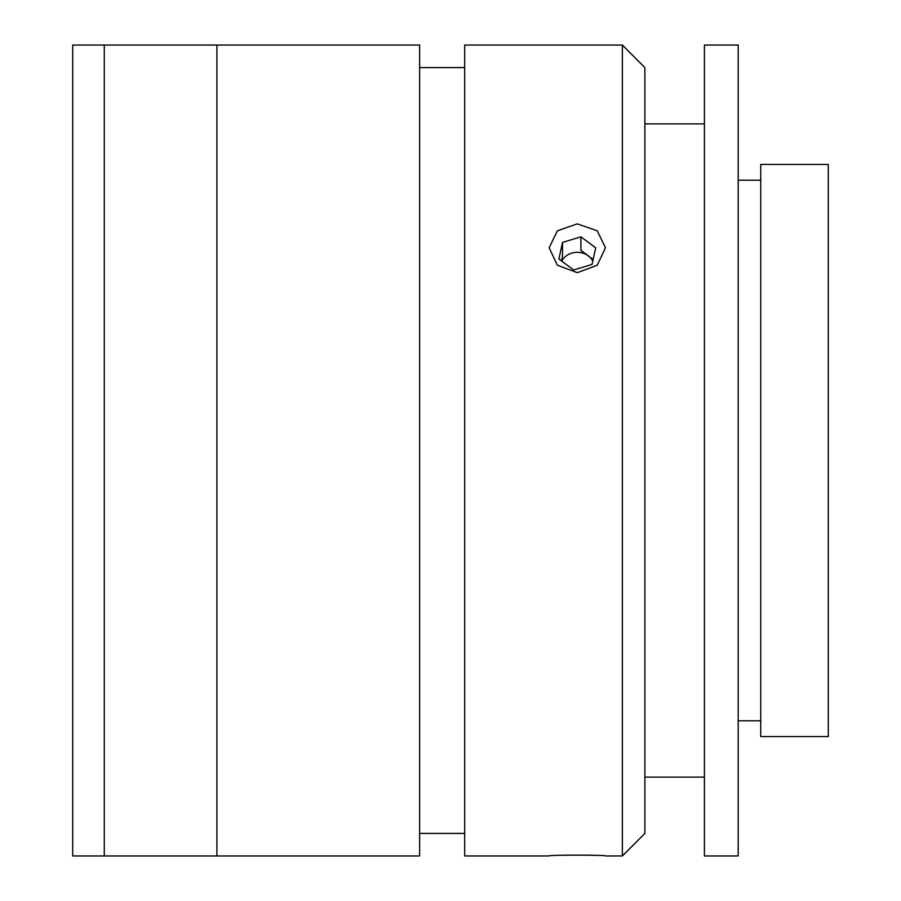 <?xml version="1.0" encoding="UTF-8"?>
<svg xmlns="http://www.w3.org/2000/svg" width="901" height="901" viewBox="0 0 901 901"><rect width="100%" height="100%" fill="white"/><g stroke="black" fill="none" stroke-linecap="round" stroke-linejoin="round"><path stroke-width="1.35" d="M104.279 855.95L104.279 45.05L72.699 45.05L72.699 855.95L104.279 855.95L104.279 45.05L419.629 45.05L419.629 855.95L216.904 855.95L216.904 45.05L216.904 855.95L104.279 855.95M597.25 855.466L588.308 855.117M587.835 855.105L566.977 855.105M577.304 272.654L557.381 265.254L549.148 247.775L557.392 230.78L577.304 223.876L597.205 230.769L605.461 247.775L597.217 265.254L577.304 272.654M622.354 855.95L622.354 45.05L464.679 45.05L464.679 855.95L549.148 855.95C547.38 854.891 607.173 854.88 605.461 855.95L622.354 855.95L644.879 833.425L644.879 67.575L622.354 45.05M464.679 67.575L419.629 67.575M464.679 833.425L419.629 833.425M704.413 45.05L704.413 855.95L738.201 855.95L738.201 45.05L704.413 45.05M760.726 164.433L760.726 736.567L828.301 736.567L828.301 164.433L760.726 164.433M558.913 258.992L573.7 269.985L592.081 264.398L595.685 247.82L580.908 236.828L562.528 242.414L558.913 258.992M593.162 259.454L580.908 250.343L580.908 236.828M592.79 261.132A16.871 14.607 0 0 0 588.297 255.839A16.871 14.607 0 0 0 561.807 261.144M562.528 242.414L562.528 255.929L561.447 260.873M738.201 180.2L760.726 180.2M644.879 123.888L704.413 123.888M644.879 777.112L704.413 777.112M738.201 720.8L760.726 720.8"/></g></svg>
